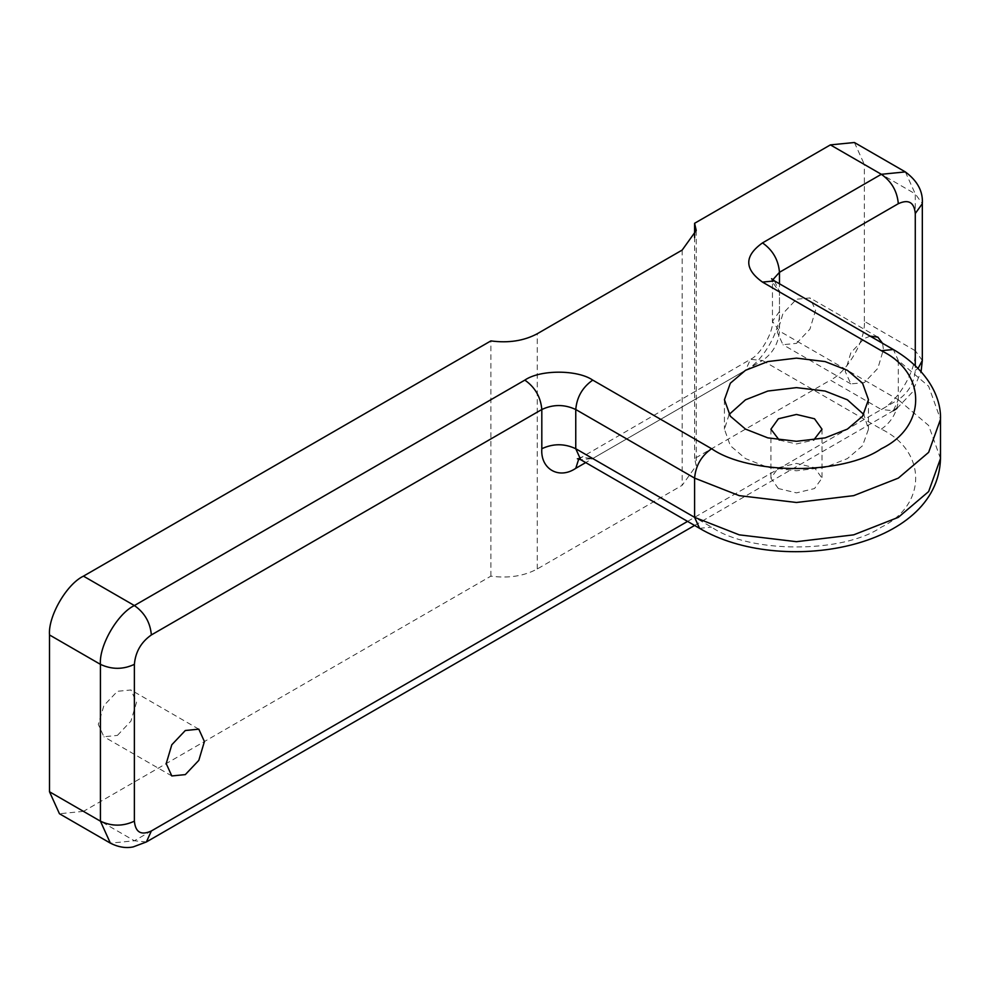 <?xml version="1.0" encoding="UTF-8"?>
<svg xmlns="http://www.w3.org/2000/svg" width="990" height="990" viewBox="0 0 990 990"><rect width="100%" height="100%" fill="white"/><g stroke="black" fill="none" stroke-linecap="round" stroke-linejoin="round"><path stroke-width="0.74" stroke-dasharray="4.95 3.71" d="M117.402 735.409L130.915 721.153L136.509 702.331L130.915 689.968L117.402 691.305L103.9 705.561L98.307 724.383L103.9 736.746L117.402 735.409M870.173 336.154L864.357 338.469L850.856 352.712L845.262 371.547L850.856 383.91L864.357 382.573L877.858 368.317L883.451 349.495L882.548 343.295M796.455 343.369L809.956 329.113L815.55 310.291L809.956 297.916L796.455 299.252L782.954 313.508L777.348 332.343L782.954 344.706L796.455 343.369M778.388 488.553L770.913 478.133L778.388 467.701L796.455 463.382L814.51 467.701L821.997 478.133L814.51 488.553L796.455 492.871L778.388 488.553M729.11 414.464L724.433 429.202L730.348 445.71L745.52 458.605L767.844 467.367L796.455 470.782L825.054 467.367L847.378 458.605L862.55 445.71L868.477 429.202L863.8 414.464M864.357 321.317L864.357 164.488L915.28 193.892L915.28 350.72L864.357 321.317C865.879 339.83 847.205 372.178 830.4 380.123L881.335 409.526L134.38 840.77L83.457 811.367L490.879 576.143C508.538 578.482 523.995 576.093 537.261 568.965L682.172 485.31L696.23 465.708L694.596 458.531L830.4 380.123M694.596 458.531L694.596 237.649M854.407 142.511L864.357 164.488M83.457 811.367L59.45 813.743M490.879 576.143L490.879 340.907M779.241 440.092L796.455 443.953L813.669 440.092M687.567 521.396L898.314 399.725L779.476 331.106C778.4 343.555 772.732 353.356 762.498 360.509L881.335 429.128C927.123 451.18 927.123 505.073 881.335 527.138C843.134 553.571 749.777 553.571 711.575 527.138L592.738 458.531L762.498 360.509L750.494 359.321L745.52 370.31L585.709 462.59M745.52 370.31C762.325 362.365 780.999 330.029 779.476 311.504L779.476 283.784M940.5 458.531L928.645 425.49L898.314 399.713C908.548 392.56 914.203 382.759 915.28 370.322L915.28 365.657M881.335 429.128C891.569 421.963 897.225 412.162 898.314 399.713L898.314 360.509L928.645 386.286L940.5 419.315M774.502 280.913L779.476 291.901L772.448 282.101L772.448 321.305L779.476 331.106L779.476 291.901L898.314 360.509L893.339 349.519M682.172 250.074L682.172 485.31M537.261 568.965L537.261 333.741M146.384 841.958L134.38 840.77L110.373 843.146M922.321 360.521L915.28 350.72C916.802 369.233 898.128 401.581 881.335 409.526L893.339 410.714L898.314 399.725M905.343 171.913L915.28 193.892L922.321 203.692M577.38 458.754L580.734 457.331L592.738 458.531L580.734 459.719M699.571 528.326L711.575 527.138M779.476 311.504L772.448 321.305C773.735 331.7 760.147 355.249 750.494 359.321L578.779 458.914M771.594 278.71L772.448 282.101L772.782 279.786M918.077 368.391L915.28 370.322M198.817 729.172L130.915 689.968M877.858 337.12L809.956 297.916M770.913 429.202L770.913 478.133M724.433 399.713L724.433 429.202M868.477 399.713L868.477 429.202M821.997 429.202L821.997 478.133M850.856 383.91L782.954 344.706M171.802 775.95L103.9 736.746M696.23 230.472L696.23 465.708M694.596 525.455L893.339 410.714M896.866 408.462L912.223 392.349L921.071 371.584"/><path stroke-width="1.49" d="M185.316 774.613L198.817 760.357L204.41 741.535L198.817 729.172L185.316 730.509L171.802 744.765L166.209 763.587L171.802 775.95L185.316 774.613M882.548 343.295L877.858 337.12L870.173 336.154M813.669 440.092L821.997 429.202L814.51 418.77L796.455 414.451L778.388 418.77L770.913 429.202L779.241 440.092M847.378 370.31L825.054 361.56L796.455 358.132L767.844 361.56L745.52 370.31L730.348 383.204L724.433 399.713L730.348 416.233L745.52 429.115L767.844 437.877L796.455 441.305L825.054 437.877L847.378 429.115L862.55 416.233L868.477 399.713L862.55 383.204L847.378 370.31M863.8 414.464L847.378 399.799L825.054 391.038L796.455 387.622L767.844 391.038L745.52 399.799L729.11 414.464M694.596 237.649L694.596 223.294L696.23 230.472L682.172 250.074L537.261 333.741C523.995 340.857 508.538 343.258 490.879 340.907L83.457 576.143L134.38 605.546L524.836 380.111C540.119 369.542 577.455 369.542 592.738 380.111L711.575 448.718C749.777 475.163 843.134 475.163 881.335 448.718C927.123 426.665 927.123 372.772 881.335 350.707L762.498 282.101L774.502 280.913L771.594 278.71M762.498 282.101C744.183 269.033 744.183 255.965 762.498 242.897L881.335 174.29L830.4 144.887L694.596 223.294M830.4 144.887L854.407 142.511L905.343 171.913L881.335 174.29C891.569 181.455 897.225 191.256 898.314 203.692L779.476 272.3L779.476 283.784M49.5 634.949L49.5 791.765L100.423 821.168L100.423 664.352L49.5 634.949C47.978 616.423 66.652 584.088 83.457 576.143M585.709 462.59L575.759 468.332C558.966 479.779 540.293 469 541.815 448.73L541.815 409.514L151.359 634.949C141.125 642.102 135.457 651.903 134.38 664.352L134.38 821.168C123.069 826.452 111.746 826.452 100.423 821.168L110.373 843.146L59.45 813.743L49.5 791.765M134.38 821.168C135.457 832.367 141.125 835.634 151.359 830.969L687.567 521.396M915.28 365.657L915.28 213.494C914.203 202.294 908.548 199.027 898.314 203.692M524.836 380.111C535.07 387.276 540.726 397.077 541.815 409.514C553.125 404.229 564.449 404.229 575.759 409.514L575.759 448.73L694.596 517.337L694.596 478.121L575.759 409.514C576.836 397.077 582.504 387.276 592.738 380.111M541.815 448.73C553.125 443.433 564.449 443.433 575.759 448.73L580.734 459.719L699.571 528.326L694.596 517.337L739.245 534.847L796.455 541.691L853.665 534.847L898.314 517.337L928.645 491.56L940.5 458.531L940.5 419.315L928.645 452.356L898.314 478.121L853.665 495.644L796.455 502.487L739.245 495.644L694.596 478.121C695.673 465.684 701.328 455.883 711.575 448.718M134.38 664.352C123.069 669.636 111.746 669.636 100.423 664.352C98.913 645.827 117.587 613.491 134.38 605.546C144.614 612.699 150.282 622.5 151.359 634.949M578.779 458.914L575.759 468.332M881.335 350.707L893.339 349.519L774.502 280.913M772.782 279.786L779.476 272.3C778.4 259.863 772.732 250.062 762.498 242.897M151.359 830.969L146.384 841.958L694.596 525.455M905.343 171.913C917.507 180.898 923.163 191.491 922.321 203.692L915.28 213.494M922.321 203.692L922.321 360.521L918.077 368.391M580.734 459.719L577.38 458.754M699.571 528.326C780.528 576.329 938.099 549.104 940.5 458.531M940.5 419.315C941.329 396.804 926.974 369.171 893.339 349.519M110.373 843.146C122.302 849.259 130.989 847.341 133.242 846.896L146.384 841.958M893.339 410.714L896.866 408.462M921.071 371.584L922.321 360.521"/></g></svg>
